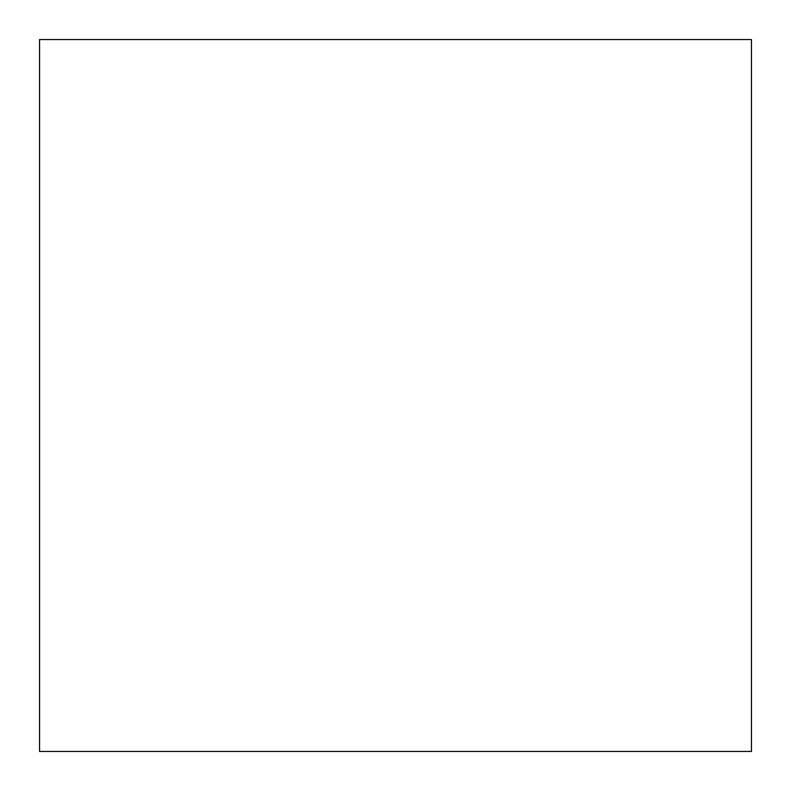 <?xml version="1.0" encoding="UTF-8"?>
<svg xmlns="http://www.w3.org/2000/svg" width="791" height="791" viewBox="0 0 791 791"><rect width="100%" height="100%" fill="white"/><g stroke="black" fill="none" stroke-linecap="round" stroke-linejoin="round"><path stroke-width="1.19" d="M751.45 751.45L39.55 751.45L751.45 751.45L39.55 751.45L39.55 39.55L751.45 39.55L39.55 39.55L39.55 751.45L751.45 751.45L751.45 39.55L751.45 751.45"/></g></svg>
